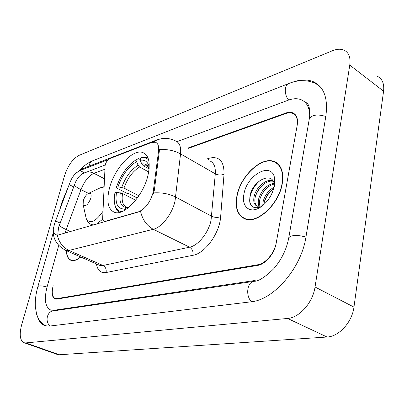 <?xml version="1.0" encoding="UTF-8"?>
<svg xmlns="http://www.w3.org/2000/svg" width="404" height="404" viewBox="0 0 404 404"><rect width="100%" height="100%" fill="white"/><g stroke="black" fill="none" stroke-linecap="round" stroke-linejoin="round"><path stroke-width="0.61" d="M105.414 221.599L103.894 221.382L102.651 218.599L105.146 165.019C106.186 161.807 107.752 159.656 109.843 158.565L151.394 142.511L155.383 142.218C158.025 143.268 159.09 146.223 158.575 151.076L159.287 151.48L154.348 190.279L152.818 195.248M147.945 175.467C150.647 162.812 148.924 155.166 142.769 152.53C132.588 148.556 114.18 168.847 109.388 188.466C106.302 201.404 107.999 209.353 114.473 212.297C124.195 216.372 143.375 195.728 147.945 175.467M104.929 221.367L138.542 211.802C145.198 208.989 150.051 202.596 153.106 192.617L158.575 151.076M275.695 162.226L275.2 162.161M187.83 148.076L285.79 113.044C288.411 112.12 290.723 112.049 292.738 112.822C296.672 114.63 298.167 118.731 297.223 125.119L276.19 243.168C274.508 253.611 265.458 264.352 257.595 265.418L56.919 299.101L55.217 299.021C52.045 297.516 51.328 293.233 53.06 286.173L53.192 285.704C51.46 292.754 52.177 297.031 55.348 298.536L57.055 298.617L257.717 264.766C265.574 263.696 274.624 252.954 276.306 242.516L297.122 125.7C298.066 119.301 296.566 115.196 292.627 113.383C290.617 112.615 288.299 112.686 285.684 113.61L188.314 148.359M58.716 245.486L47.091 286.885C43.91 299.611 45.197 307.363 50.955 310.136L53.843 310.302L254.803 280.502L255.793 280.987M309.722 115.695C309.55 107.444 306.681 102.111 301.121 99.702C297.354 98.248 293.036 98.419 288.163 100.217L177.028 141.663M21.634 324.897C19.124 334.754 19.988 340.713 24.22 342.774L25.816 342.905L287.598 318.453C299.404 317.761 312.898 302.505 315.034 286.997L349.768 65.1C350.763 57.434 348.819 52.434 343.935 50.101C340.633 48.753 336.739 48.995 332.245 50.818L78.937 155.414C72.73 158.828 67.943 165.549 64.574 175.573L21.634 324.897M57.141 354.404L59.317 354.752L327.033 337.022C338.961 336.623 352.187 322.129 353.96 307.101L383.578 91.208C384.401 83.714 382.305 78.719 377.301 76.24M37.668 317.064C39.173 321.761 41.718 324.67 45.309 325.781L49.51 326.079L250.854 301.844C273.548 300.121 301.49 267.983 305.99 236.774L325.856 116.034C328.205 98.066 323.932 86.582 313.034 81.578C307.04 79.224 300.202 79.437 292.511 82.219M282.26 183.719C283.941 172.064 281.25 164.665 274.18 161.529C261.433 156.106 240.365 176.094 236.911 195.874C234.835 207.868 237.562 215.564 245.092 218.963C257.262 224.326 279.144 204.126 282.26 183.719M277.896 163.807L277.023 163.509M153.283 142.026L157.484 139.688L161.822 138.612C166.625 137.966 171.21 138.739 175.568 140.93C179.517 142.516 181.179 146.839 180.558 153.894L175.018 201.152C172.276 213.868 161.661 227.492 153.298 229.28C146.778 225.765 142.531 219.801 140.552 211.388L58.494 234.921L56.126 234.865C54.08 234.118 53.141 232.138 53.313 228.927L54.702 223.311L70.124 182.068L71.867 178.371L74.043 175.114L75.487 173.488L79.123 170.867L108.333 159.575M57.873 233.391L58.585 227.361L74.402 185.108C76.174 179.825 78.82 176.043 82.35 173.776L105.161 164.978M275.871 162.575L276.467 162.696M57.277 235.062C58.989 242.365 62.883 247.49 68.963 250.44L153.298 229.28L189.572 247.187C198.132 245.683 208.631 232.623 211.055 220.2L215.297 173.831L180.558 153.894C174.265 150.48 167.2 149.066 159.363 149.642L159.287 151.48M66.443 250.692C66.534 256.04 68.119 259.282 71.195 260.413C73.902 261.196 77.088 260.06 80.765 257.01M244.637 218.438L245.324 219.044M245.683 218.912L246.198 219.291M237.133 195.814C235.083 207.686 237.779 215.302 245.228 218.66C257.272 223.968 278.927 203.98 282.012 183.785C283.679 172.245 281.012 164.923 274.013 161.822C261.403 156.454 240.547 176.235 237.133 195.814M262.751 205.515L263.211 201.222C265.069 194.915 268.726 190.213 274.18 187.113M263.893 204.555L264.327 201.864C265.908 196.309 269.059 191.895 273.786 188.618M259.126 206.464C258.095 204.374 257.964 201.768 258.727 198.647C261.524 190.037 266.63 184.886 274.038 183.189M259.924 206.383L259.363 203.101L259.853 199.293C262.413 191.213 267.206 186.103 274.24 183.977M262.62 205.636L260.954 206.136L257.217 206.207C254.055 204.823 253.05 201.434 254.202 196.051C256.247 187.087 266.539 178.113 272.998 180.952L273.094 181.007M257.045 206.146C254.894 204.232 254.323 201.086 255.338 196.703C257.323 188.198 266.701 179.472 273.301 181.366M260.954 206.136L262.802 205.49M274.447 185.815L274.624 178.573C272.271 161.019 247.011 174.493 243.976 193.981C241.193 206.373 249.606 214.049 259.974 207.494C267.458 202.475 272.281 195.248 274.447 185.815M274.624 178.573L274.351 184.603C272.554 170.816 253.066 180.573 250.182 194.945C248.561 205.237 251.879 209.297 260.131 207.126M278.548 164.453L277.71 164.09M249.889 202.611C248.556 195.824 254.01 184.739 261.221 179.679M255.278 196.935C256.626 192.728 258.924 188.895 262.176 185.436M259.903 199.086C261.206 195.213 263.332 191.658 266.286 188.431M264.509 201.182L266.892 196.102L270.337 191.435M66.589 250.758C66.721 255.939 68.291 259.08 71.291 260.176C73.922 260.944 77.028 259.863 80.603 256.939M137.33 198.056L128.26 193.395L126.775 193.248L116.635 188.042L116.372 187.315C121.134 173.942 128.083 164.554 137.229 159.141L136.592 161.645C128.467 166.519 122.26 174.897 117.973 186.779L123.947 188.072L138.895 195.794M148.682 171.937L139.607 167.019L138.128 165.302L136.592 161.645M149.222 167.16L148.854 165.731C147.329 161.368 144.455 159.565 140.233 160.317L141.774 163.994L143.258 165.721L149.096 168.902M114.701 204.197L116.281 209.186L117.645 211.07L119.357 212.423M137.229 159.141L138.456 158.575L140.4 159.641M147.899 157.681L147.091 157.353L142.097 157.232L140.865 157.797C144.107 157.106 146.708 157.853 148.667 160.045M135.678 200.233L122.548 193.516L116.559 192.218L114.958 192.743C113.933 198.031 114.009 202.434 115.196 205.954C116.438 209.393 118.609 211.312 121.725 211.706M116.559 192.218C114.842 203.409 117.503 209.019 124.553 209.04L124.164 210.56M117.973 186.779L116.372 187.315M140.233 160.317L140.865 157.797M124.553 209.04L127.442 207.565L128.77 207.388M83.29 200.743L83.148 204.722C85.542 206.944 88.097 204.793 90.814 198.253C91.627 194.233 90.789 192.637 88.294 193.476C86.067 194.834 84.401 197.258 83.29 200.743M153.611 189.89L154.348 190.279M138.542 211.802L139.047 212.055M50.237 325.988C44.677 322.049 46.95 311.277 53.363 310.903L240.289 283.366M45.859 325.922C42.632 323.932 40.178 321.534 38.491 318.731L36.658 314.373L35.335 306.934C34.976 300.642 35.835 293.844 37.905 286.542C38.986 285.522 42.036 285.679 47.056 287.017M61.938 202.247L62.974 201.273M79.856 170.049C84.082 165.574 88.431 162.453 92.905 160.691C90.698 161.565 89.436 163.383 89.122 166.155M315.645 83.477C307.308 79.719 298.435 79.699 289.027 83.411C284.264 84.663 284.007 94.758 288.653 100.035M325.786 116.453C317.776 114.054 312.302 114.741 309.368 118.503L309.171 119.66M305.934 237.097C297.405 234.724 291.688 234.916 288.794 237.668L288.638 238.557M251.662 301.738C245.167 296.177 247.127 281.563 254.298 281.3C258.59 281.325 265.044 277.169 273.659 268.842C281.578 259.631 286.618 249.238 288.794 237.668L309.368 118.503C310.762 108.423 308.176 104.055 307.176 103.202L304.283 101.586M59.317 354.752L25.816 342.905M383.578 91.208L349.768 65.1M353.96 307.101L315.034 286.997M327.033 337.022L287.598 318.453M54.833 310.686L53.843 310.302M106.075 272.538C106.605 269.322 105.575 266.973 102.99 265.484L189.572 247.187C192.329 248.935 193.466 251.636 192.981 255.293L106.075 272.538C100.758 273.301 97.541 270.428 96.415 263.913M98.738 264.933L99.783 265.393L102.99 265.484L68.963 250.44L65.877 250.445L64.872 249.995M153.722 192.905C161.827 192.4 169.16 193.804 175.72 197.102L211.651 216.241C214.711 217.61 217.711 217.756 220.65 216.675C219.731 233.159 205.015 253.485 192.981 255.293M59.353 225.447C60.403 226.578 62.686 227.957 66.2 229.578L80.967 189.643C84.365 181.255 88.678 175.816 93.9 173.331L104.757 169.296M65.11 233.042L66.2 229.578L70.448 231.527M79.123 170.867L83.628 168.281L156.257 140.163M85.996 172.235C88.627 171.634 91.264 171.998 93.9 173.331L104.353 178.725M74.402 185.108C75.386 186.426 77.573 187.941 80.967 189.643L88.491 193.38M206.646 159.045L208.924 158.287C219.15 155.747 224.185 161.055 224.038 174.21L220.65 216.675M224.038 174.21C221.175 175.381 218.261 175.26 215.297 173.831C215.721 166.897 213.873 162.57 209.757 160.863M208.242 159.979L208.924 158.287M79.947 170.523L84.441 172.826M69.185 184.638L73.786 186.921M55.611 220.968L60.312 223.139M139.607 167.019C132.805 171.15 127.583 178.169 123.947 188.072M148.147 166.872L146.435 165.923L143.258 165.721M120.331 192.814C118.938 202.545 121.306 207.459 127.442 207.565M138.128 165.302C131.002 169.619 125.538 176.977 121.74 187.37M149.137 168.448C147.743 164.938 145.288 163.458 141.774 163.994M122.548 193.516C121.392 201.056 122.826 205.666 126.851 207.348L127.942 207.388M85.633 215.943L86.188 218.468C89.824 224.387 95.415 222.028 102.959 211.393M90.642 224.159L91.753 224.695L93.859 224.882M96.369 224.164L102.661 219.261M104 187.027L100.162 187.88L88.461 193.395M145.198 153.879L142.769 152.53M156.707 142.976L156.969 143.127M104.742 221.791L103.894 221.382M37.905 286.542L53.242 232.749M59.792 209.777L61.994 202.071L68.933 185.32M92.905 160.691L288.608 83.578M253.879 281.361L240.708 283.305M57.656 354.586L24.22 342.774M320.367 86.905L313.034 81.578M277.806 163.777L274.18 161.529M98.803 264.963L65.877 250.445C56.691 245.571 52.5 238.4 53.313 228.927M75.487 173.488L82.552 168.695M82.704 173.574L82.35 173.776M246.516 219.367L245.228 218.66M261.13 206.747L259.974 207.494M72.356 260.641L71.291 260.176M148.132 166.852L146.435 165.923C146.334 165.211 147.233 166.064 149.132 168.483M115.196 205.954L115.453 207.328M149.172 168.003L148.854 165.731M83.148 204.722L86.188 218.468C87.178 221.458 89.032 223.533 91.753 224.695L92.789 225.185M104.015 186.698L100.677 187.638"/></g></svg>
